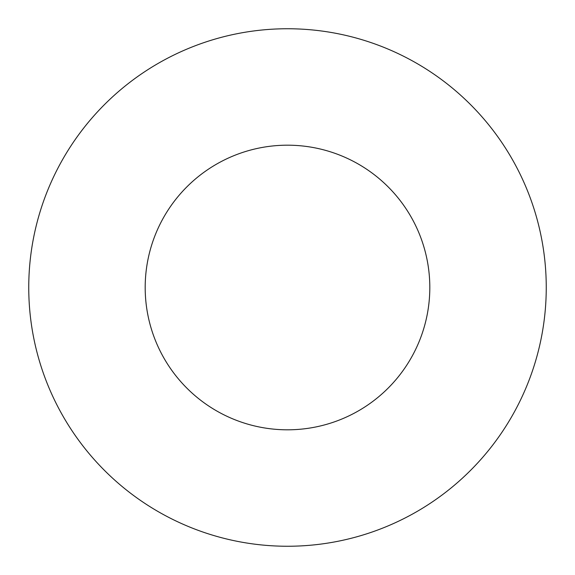 <?xml version="1.0" encoding="UTF-8"?>
<svg xmlns="http://www.w3.org/2000/svg" width="575" height="575" viewBox="0 0 575 575"><rect width="100%" height="100%" fill="white"/><g stroke="black" fill="none" stroke-linecap="round" stroke-linejoin="round"><path stroke-width="0.86" d="M429.812 287.5A142.312 142.312 0 0 0 287.5 145.188A142.312 142.312 0 0 0 145.188 287.5A142.312 142.312 0 0 0 287.5 429.812A142.312 142.312 0 0 0 429.812 287.5M546.25 287.5A258.75 258.75 0 0 0 287.5 28.75A258.75 258.75 0 0 0 28.75 287.5A258.75 258.75 0 0 0 287.5 546.25A258.75 258.75 0 0 0 546.25 287.5"/></g></svg>
